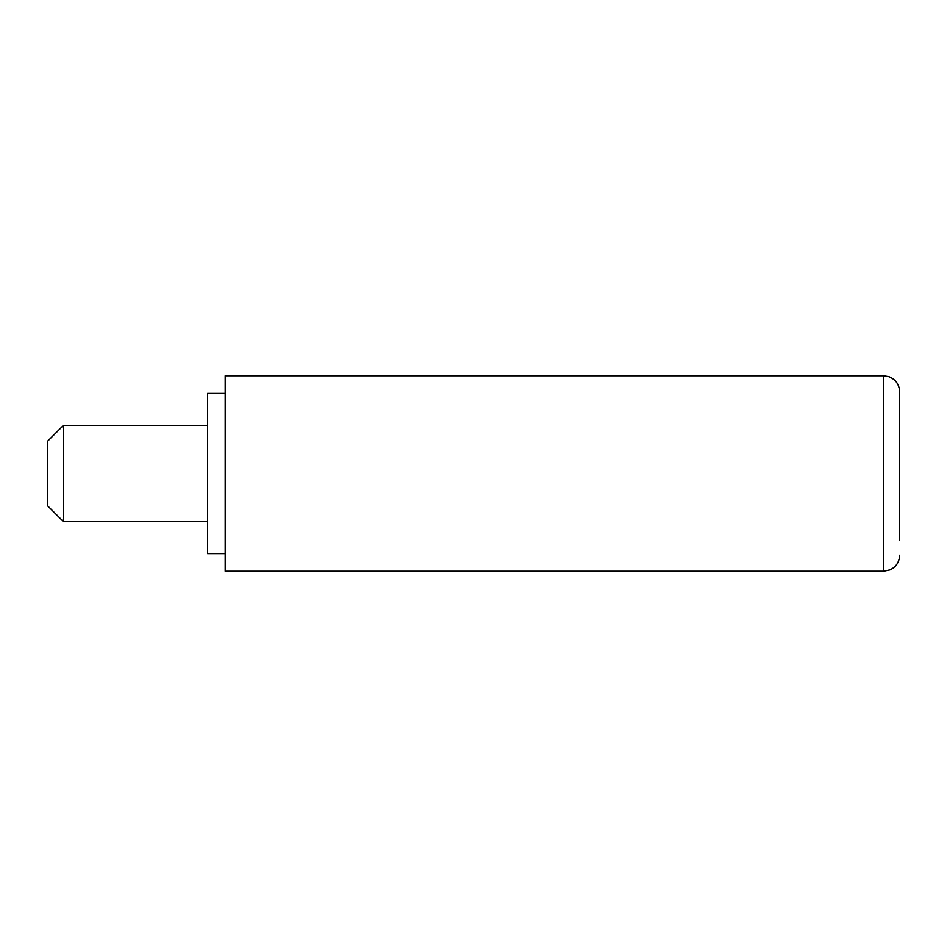 <?xml version="1.0" encoding="UTF-8"?>
<svg xmlns="http://www.w3.org/2000/svg" width="947" height="947" viewBox="0 0 947 947"><rect width="100%" height="100%" fill="white"/><g stroke="black" fill="none" stroke-linecap="round" stroke-linejoin="round"><path stroke-width="1.42" d="M47.35 505.544L47.35 441.456L63.366 425.44L63.366 521.56L47.35 505.544M225.185 553.604L207.559 553.604L207.559 393.396L225.185 393.396M899.65 539.991L899.65 391.798C899.271 384.494 895.708 379.451 888.937 376.681L883.634 375.77L225.185 375.77L225.185 571.23L883.634 571.23L883.634 375.77M207.559 521.56L63.366 521.56M207.559 425.44L63.366 425.44M883.634 571.23L890.109 569.857C896.182 566.851 899.354 561.973 899.65 555.202"/></g></svg>
